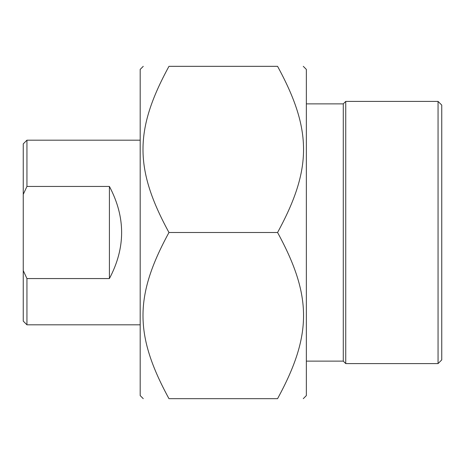 <?xml version="1.0" encoding="UTF-8"?>
<svg xmlns="http://www.w3.org/2000/svg" width="465" height="465" viewBox="0 0 465 465"><rect width="100%" height="100%" fill="white"/><g stroke="black" fill="none" stroke-linecap="round" stroke-linejoin="round"><path stroke-width="0.7" d="M303.273 66.332L306.354 69.407L306.354 395.593L303.273 398.668M277.57 66.332C312.207 66.332 312.207 66.332 277.57 66.332C312.207 66.332 312.207 66.332 277.57 66.332L168.969 66.332C134.333 129.869 134.333 168.958 168.969 232.5C134.333 296.042 134.333 335.131 168.969 398.668C134.333 398.668 134.333 398.668 168.969 398.668C134.333 398.668 134.333 398.668 168.969 398.668L277.57 398.668C312.207 335.131 312.207 296.042 277.57 232.5C312.207 168.958 312.207 129.869 277.57 66.332M277.57 398.668C312.207 398.668 312.207 398.668 277.57 398.668C312.207 398.668 312.207 398.668 277.57 398.668M168.969 66.332C134.333 66.332 134.333 66.332 168.969 66.332C134.333 66.332 134.333 66.332 168.969 66.332M143.261 398.668L140.186 395.593L140.186 69.407L143.261 66.332M277.57 232.5L168.969 232.5M441.75 359.898L441.75 105.102L438.059 101.411L438.059 363.589L441.75 359.898M438.059 101.411L345.739 101.411L345.739 363.589L438.059 363.589M345.739 101.411L343.28 103.875L343.28 361.125L345.739 363.589M343.28 103.875L306.354 103.875M109.415 186.442C125.695 217.149 125.695 247.851 109.415 278.558L109.415 186.442L26.941 186.442L26.941 140.186L140.186 140.186M109.415 278.558L26.941 278.558L23.25 270.618L23.25 194.382L26.941 186.442M23.25 270.618L23.25 321.123L26.941 324.814L26.941 278.558M26.941 140.186L23.25 143.877L23.25 194.382M306.354 361.125L343.28 361.125M26.941 324.814L140.186 324.814"/></g></svg>

